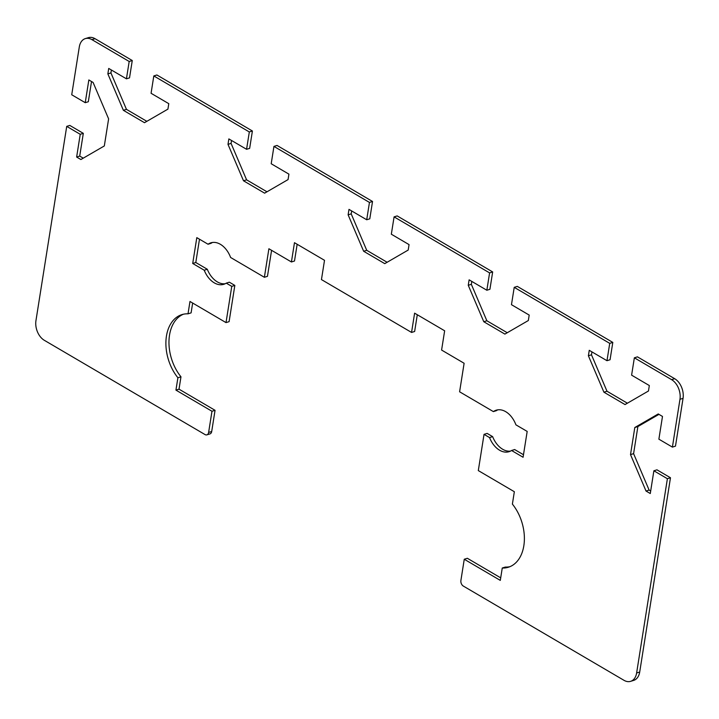<?xml version="1.0" encoding="UTF-8"?>
<svg xmlns="http://www.w3.org/2000/svg" width="719" height="719" viewBox="0 0 719 719"><rect width="100%" height="100%" fill="white"/><g stroke="black" fill="none" stroke-linecap="round" stroke-linejoin="round"><path stroke-width="1.08" d="M671.6 379.65A15.207 10.192 72.8 0 1 679.967 399.306L672.4 447.11L675.483 446.148L683.05 398.353A15.207 10.192 -107.2 0 0 674.674 378.697L637.429 356.849L634.356 357.81L671.6 379.65L674.674 378.697M634.356 357.81L631.606 375.156L649.329 385.546L648.466 391.001L625.027 404.572L603.915 392.188L588.394 355.761L589.256 350.315L606.98 360.704L609.73 343.358L612.804 342.406L517.303 286.387L514.22 287.339L609.73 343.358M514.22 287.339L511.47 304.685L529.193 315.075L528.33 320.53L504.891 334.101L483.779 321.726L468.258 285.29L469.121 279.844L486.844 290.242L489.594 272.896L492.668 271.935L397.167 215.916L394.084 216.868L489.594 272.896M394.084 216.868L391.334 234.214L409.057 244.613L408.194 250.059L384.755 263.639L363.643 251.255L348.122 214.828L348.994 209.373L366.708 219.771L369.458 202.425L372.532 201.473L277.031 145.445L273.948 146.397L369.458 202.425M273.948 146.397L271.198 163.743L288.921 174.142L288.058 179.588L264.619 193.168L243.507 180.784L227.995 144.357L228.858 138.911L246.572 149.3L249.322 131.954L252.405 131.002L156.895 74.983L153.812 75.935L249.322 131.954M153.812 75.935L151.071 93.281L168.785 103.671L167.922 109.126L144.483 122.697L123.38 110.313L107.859 73.886L108.722 68.44L126.436 78.829L129.186 61.483L132.269 60.531L95.025 38.691A15.207 10.192 -107.2 0 0 88.383 37.658L85.309 38.61A15.207 10.192 72.8 0 1 91.942 39.644L129.186 61.483M183.453 314.203A39.096 26.217 -107.2 0 0 180.972 376.801L179.013 389.168L215.053 410.306L211.701 431.508L208.618 432.461A4.341 2.912 72.8 0 1 206.901 434.851A4.341 2.912 72.8 0 1 205.005 434.555L44.326 340.303A15.207 10.192 72.8 0 1 35.95 320.647L66.723 126.373L80.231 134.3L76.636 157.039L80.879 159.537L104.318 145.957L108.614 118.869L93.093 82.442L88.841 79.953L85.237 102.691L71.729 94.764L79.297 46.969A15.207 10.192 72.8 0 1 85.309 38.61M208.618 432.461L211.979 411.259L175.939 390.12L177.899 377.754A39.096 26.217 72.8 0 1 165.981 340.267A39.096 26.217 72.8 0 1 181.898 314.616A39.096 26.217 72.8 0 1 188.018 313.835L189.978 301.468L226.018 322.606L231.761 286.369L226.251 283.142A21.723 14.56 72.8 0 1 223.744 284.32A21.723 14.56 72.8 0 1 204.232 270.227L192.71 263.469L196.808 237.638L208.052 244.235A21.723 14.56 72.8 0 1 210.883 242.824A21.723 14.56 72.8 0 1 230.61 257.474L264.376 277.282L268.897 248.756L291.42 261.968L294.475 242.698L324.512 260.314L321.456 279.583L411.556 332.439L414.611 313.169L444.648 330.785L441.592 350.054L464.115 363.266L459.603 391.792L493.369 411.601A21.723 14.56 72.8 0 1 496.209 410.19A21.723 14.56 72.8 0 1 515.927 424.839L527.18 431.427L523.081 457.257L511.569 450.498A21.723 14.56 72.8 0 1 509.07 451.685A21.723 14.56 72.8 0 1 489.549 437.583L484.04 434.357L478.306 470.586L514.346 491.724L512.386 504.1A39.096 26.217 72.8 0 1 524.295 541.587A39.096 26.217 72.8 0 1 508.387 567.237A39.096 26.217 72.8 0 1 502.257 568.019L500.298 580.386L464.258 559.247L460.906 580.449A4.341 2.912 72.8 0 0 463.297 586.057L623.975 680.309A15.207 10.192 72.8 0 0 630.617 681.342A15.207 10.192 72.8 0 0 636.621 672.984L667.394 478.71L653.877 470.783L650.282 493.531L646.03 491.041L630.509 454.606L634.805 427.517L658.245 413.946L662.487 416.436L658.883 439.174L672.4 447.11M658.955 414.36L637.879 426.565L633.592 453.653L649.113 490.079L650.677 491.005M653.877 470.783L656.959 469.831L670.476 477.758L667.394 478.71M630.617 681.342L633.691 680.39A15.207 10.192 -107.2 0 0 639.703 672.031L670.476 477.758M464.258 559.247L467.341 558.286L500.703 577.86M502.257 568.019L505.34 567.066A39.096 26.217 -107.2 0 0 509.906 566.689M484.04 434.357L487.123 433.404L492.632 436.631A21.723 14.56 -107.2 0 0 510.562 451.083M511.569 450.498L514.651 449.546L523.486 454.732M497.782 409.839A21.723 14.56 -107.2 0 0 496.452 410.648L493.369 411.601M417.29 314.733L414.638 331.486L411.556 332.439M297.154 244.271L294.502 261.015L291.42 261.968M271.575 250.329L267.459 276.33L264.376 277.282M212.465 242.483A21.723 14.56 -107.2 0 0 211.125 243.283L208.052 244.235M199.487 239.211L195.793 262.516L207.306 269.266A21.723 14.56 -107.2 0 0 225.245 283.717M226.251 283.142L229.325 282.19L234.834 285.416L229.1 321.654L226.018 322.606M192.656 303.032L191.101 312.873L188.018 313.835M206.901 434.851L209.984 433.899A4.341 2.912 -107.2 0 0 211.701 431.508M66.723 126.373L69.797 125.421L83.314 133.348L79.71 156.086L83.251 158.162M91.52 81.526L88.32 101.739L85.237 102.691M132.269 60.531L129.519 77.877L126.436 78.829M111.4 70.013L110.933 72.934L126.454 109.36L146.856 121.331M252.405 131.002L249.655 148.348L246.572 149.3M231.536 140.475L231.069 143.405L246.59 179.831L266.983 191.793M372.532 201.473L369.791 218.819L366.708 219.771M351.672 210.946L351.205 213.876L366.726 250.302L387.119 262.264M492.668 271.935L489.927 289.281L486.844 290.242M471.799 281.417L471.34 284.338L486.862 320.764L507.255 332.735M612.804 342.406L610.063 359.752L606.98 360.704M591.935 351.888L591.476 354.809L606.998 391.235L627.39 403.197M215.053 410.306L211.979 411.259M195.793 262.516L192.71 263.469M207.306 269.266L204.232 270.227M234.834 285.416L231.761 286.369M180.972 376.801L177.899 377.754M179.013 389.168L175.939 390.12M80.231 134.3L83.314 133.348M76.636 157.039L79.71 156.086M492.632 436.631L489.549 437.583M107.859 73.886L110.933 72.934M123.38 110.313L126.454 109.36M227.995 144.357L231.069 143.405M243.507 180.784L246.59 179.831M348.122 214.828L351.205 213.876M363.643 251.255L366.726 250.302M468.258 285.29L471.34 284.338M483.779 321.726L486.862 320.764M588.394 355.761L591.476 354.809M603.915 392.188L606.998 391.235M634.805 427.517L637.879 426.565M630.509 454.606L633.592 453.653M646.03 491.041L649.113 490.079M679.967 399.306L683.05 398.353M91.942 39.644L95.025 38.691M639.703 672.031L636.621 672.984"/></g></svg>
